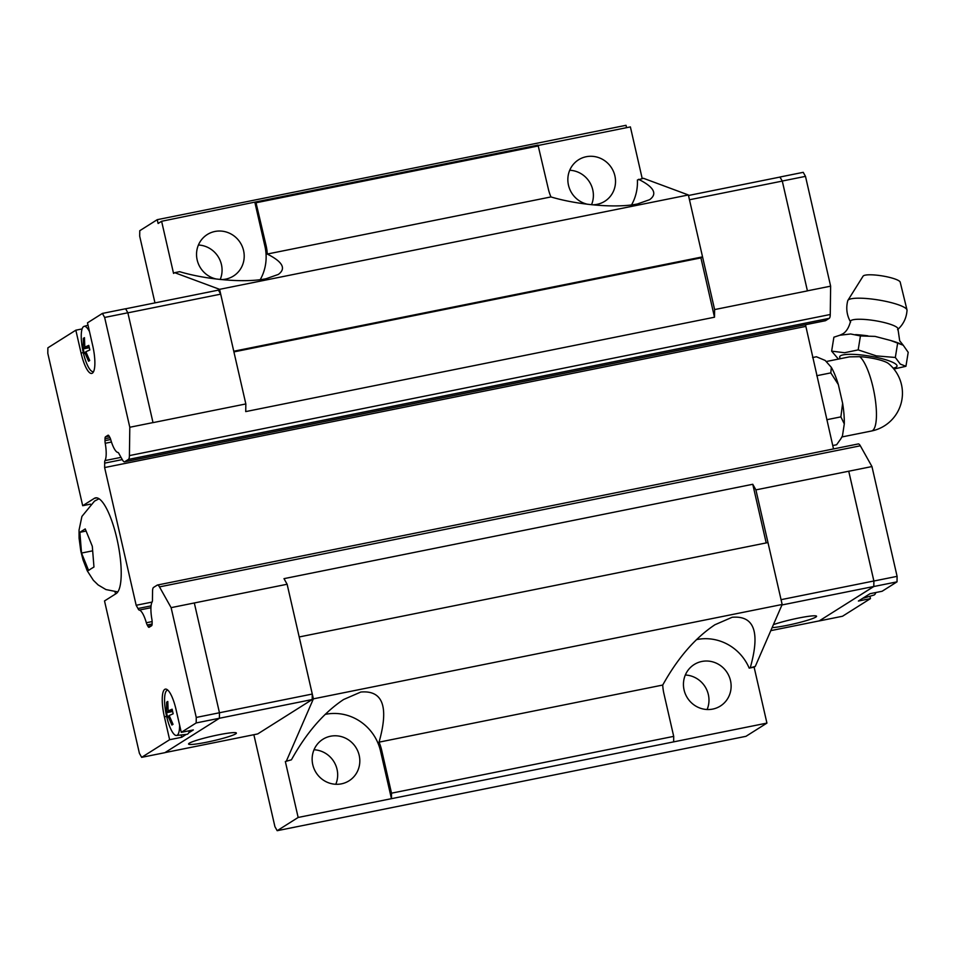 <?xml version="1.0" encoding="UTF-8"?>
<svg xmlns="http://www.w3.org/2000/svg" width="956" height="956" viewBox="0 0 956 956"><rect width="100%" height="100%" fill="white"/><g stroke="black" fill="none" stroke-linecap="round" stroke-linejoin="round"><path stroke-width="1.43" d="M890.669 340.491L875.039 336.393L860.436 335.95L850.685 333.979L839.846 335.233L842.618 333.931C842.164 334.074 847.697 332.186 850.362 321.897L850.446 321.359A24.067 4.577 9.2 0 1 851.127 320.475A24.067 4.577 9.2 0 1 877.512 321.108A24.067 4.577 9.2 0 1 897.971 329.043L899.692 340.79L903.217 345.224L890.669 340.491A35.599 6.764 9.2 0 1 899.883 343.646M591.525 204.727A24.545 23.553 57.7 0 0 569.728 170.252M592.17 204.787A24.545 23.553 57.7 0 0 597.13 204.333A24.545 23.553 57.7 0 0 604.778 201.286A24.545 23.553 57.7 0 0 613.585 171.769A24.545 23.553 57.7 0 0 586.231 156.724A24.545 23.553 57.7 0 0 578.583 159.772A24.545 23.553 57.7 0 0 568.366 184.687A24.545 23.553 57.7 0 0 587.809 204.309M220.215 279.475A24.545 23.553 57.7 0 0 198.418 245.011M220.872 279.546A24.545 23.553 57.7 0 0 225.831 279.092A24.545 23.553 57.7 0 0 233.467 276.033A24.545 23.553 57.7 0 0 242.274 246.529A24.545 23.553 57.7 0 0 214.921 231.471A24.545 23.553 57.7 0 0 207.273 234.531A24.545 23.553 57.7 0 0 197.056 259.435A24.545 23.553 57.7 0 0 216.498 279.056M707.105 709.519A24.545 23.553 57.7 0 0 685.332 675.008M712.734 709.089A24.545 23.553 57.7 0 0 720.382 706.03A24.545 23.553 57.7 0 0 729.189 676.525A24.545 23.553 57.7 0 0 701.835 661.468A24.545 23.553 57.7 0 0 694.187 664.528A24.545 23.553 57.7 0 0 685.38 694.032A24.545 23.553 57.7 0 0 712.734 709.089M335.795 784.279A24.545 23.553 57.7 0 0 314.022 749.767M341.435 783.848A24.545 23.553 57.7 0 0 349.071 780.789A24.545 23.553 57.7 0 0 357.879 751.273A24.545 23.553 57.7 0 0 330.525 736.228A24.545 23.553 57.7 0 0 322.877 739.275A24.545 23.553 57.7 0 0 314.082 768.791A24.545 23.553 57.7 0 0 341.435 783.848M638.56 179.298C654.024 187.077 657.692 193.877 649.59 199.696L637.461 203.963C616.943 208.3 578.559 205.181 550.943 196.936A47.119 45.219 -122.3 0 1 548.29 188.762L538.025 145.097L255.826 201.919L266.091 245.573A47.119 45.219 -122.3 0 1 267.262 254.045C282.713 261.825 286.382 268.636 278.28 274.456L266.15 278.71C245.632 283.06 207.249 279.941 179.632 271.683L174.709 272.675L219.593 289.333L233.766 351.234L702.541 256.865L700.915 257.893L714.502 317.213L714.61 309.577L688.368 194.964L643.484 178.306L637.401 180.027A47.119 45.219 -122.3 0 1 631.534 204.931M696.434 639.648A47.119 45.219 -122.3 0 1 696.816 639.564A47.119 45.219 -122.3 0 1 749.193 668.136L755.276 666.416L782.163 604.479L755.897 489.878L752.766 484.274L766.198 542.936M253.866 734.71L274.922 826.665L277.18 830.692L298.153 817.464L285.342 761.526L291.425 759.805C306.41 732.81 323.797 712.71 343.598 699.517L360.818 692.036C382.926 690.089 389.008 706.795 379.054 742.155A47.119 45.219 -122.3 0 1 381.695 750.329L391.518 793.181L673.705 736.371L663.894 693.518A47.119 45.219 -122.3 0 1 662.735 685.046C677.708 658.051 695.108 637.963 714.909 624.758L732.117 617.289C754.236 615.341 760.307 632.047 750.352 667.408M325.136 714.395A47.119 45.219 -122.3 0 1 325.506 714.323A47.119 45.219 -122.3 0 1 380.536 751.058L391.446 798.678L766.927 723.095L754.117 667.157L755.276 666.416M291.425 759.805L285.342 761.526M773.404 624.662A24.545 2.366 -12.9 0 1 798.463 618.066A24.545 2.366 -12.9 0 1 816.567 616.262A24.545 2.366 -12.9 0 1 786.824 625.415A24.545 2.366 -12.9 0 1 772.101 627.638M869.924 596.245L870.462 598.611L858.392 601.037L863.077 598.086A24.043 6.333 -101.4 0 0 863.877 598.05A24.043 6.333 -101.4 0 0 864.332 597.847A24.043 6.333 -101.4 0 0 865.371 596.64L870.044 593.688L882.113 591.262L897.027 581.846L897.098 576.349L871.956 466.552L755.897 489.878M863.877 598.05L873.904 595.062A23.099 6.095 -101.4 0 0 874.334 594.871A23.099 6.095 -101.4 0 0 875.839 592.529M850.625 322.088C846.777 315.349 845.821 308.202 847.757 300.674A30.03 5.7 9.2 0 1 847.9 300.351A30.03 5.7 9.2 0 1 848.593 299.718A30.03 5.7 9.2 0 1 880.237 300.28A30.03 5.7 9.2 0 1 906.993 309.899A30.03 5.7 9.2 0 1 907.029 310.258C906.503 318.013 903.348 324.49 897.565 329.677M847.9 300.351L863.089 276.153A18.857 3.585 9.2 0 1 863.519 275.758A18.857 3.585 9.2 0 1 883.392 276.105A18.857 3.585 9.2 0 1 900.205 282.151L906.993 309.899M838.412 359.086L831.636 351.139L844.554 352.728L858.177 349.896L876.401 355.895L895.33 357.472L900.277 364.093L905.941 366.279L908.2 352.334L903.217 345.224M905.87 366.315L893.884 369.028M855.56 334.624A35.599 6.764 9.2 0 1 867.869 335.843M839.846 335.233L833.895 337.193L831.636 351.139M842.463 435.84A40.439 10.659 78.6 0 1 841.686 437.394L840.79 438.864L842.463 435.84L844.291 423.926L840.874 416.864L842.63 403.348A40.439 10.659 78.6 0 1 844.291 423.926M832.736 445.532L836.608 444.755L840.79 438.864M816.747 375.72L830.812 372.888L831.326 367.343L825.195 360.46L816.436 356.767L812.588 357.556M218.303 734.865A24.545 2.366 -12.9 0 1 236.395 733.061A24.545 2.366 -12.9 0 1 206.651 742.215A24.545 2.366 -12.9 0 1 188.559 744.019A24.545 2.366 -12.9 0 1 218.303 734.865M91.059 568.76L88.585 570.409L81.535 553.058L79.862 532.313L85.239 528.919L92.302 546.27L93.963 567.016L91.059 568.76M181.162 734.961L181.688 737.279L169.63 739.705L164.396 716.845A24.545 6.465 78.6 0 1 164.767 689.36A24.545 6.465 78.6 0 1 165.376 689.121A24.545 6.465 78.6 0 1 176.035 709.495L181.27 732.356L193.339 729.93L188.667 732.882A24.043 6.333 78.6 0 1 187.627 734.077A24.043 6.333 78.6 0 1 186.874 734.339L176.49 735.475A23.099 6.095 78.6 0 1 166.284 714.861A23.099 6.095 78.6 0 1 166.941 690.387A23.099 6.095 78.6 0 1 167.372 690.184A23.099 6.095 78.6 0 1 167.814 690.113M752.766 484.274L283.992 578.655L287.123 584.247L171.112 607.646L159.485 586.888A9.811 2.593 -101.4 0 0 157.441 585.036A9.811 2.593 -101.4 0 0 157.202 585.132L153.558 587.426A9.811 2.593 -101.4 0 0 152.554 591.262L152.446 599.364A4.911 1.291 78.6 0 1 152.124 601.922A19.634 5.174 -101.4 0 0 151.896 619.357A4.911 1.291 78.6 0 1 152.135 622.021L152.112 623.814A4.911 1.291 78.6 0 1 151.61 625.726L149.148 627.279A4.911 1.291 78.6 0 1 149.028 627.327A4.911 1.291 78.6 0 1 148.001 626.407L147.212 624.997A4.911 1.291 78.6 0 1 146.34 622.75A19.634 5.174 -101.4 0 0 139.229 610.071A4.911 1.291 78.6 0 1 137.987 608.518L136.17 605.279L104.622 467.556L104.682 463.134A4.911 1.291 78.6 0 1 104.993 460.589A19.634 5.174 -101.4 0 0 105.232 443.285A4.911 1.291 78.6 0 1 104.993 440.644L105.017 438.72A4.911 1.291 78.6 0 1 105.519 436.808L107.98 435.255A4.911 1.291 78.6 0 1 108.112 435.207A4.911 1.291 78.6 0 1 109.127 436.127L109.868 437.442A4.911 1.291 78.6 0 1 110.753 439.7A19.634 5.174 -101.4 0 0 117.899 452.463A4.911 1.291 78.6 0 1 119.153 454.028L122.488 459.967A9.811 2.593 -101.4 0 0 124.531 461.82A9.811 2.593 -101.4 0 0 124.77 461.724L128.403 459.43A9.811 2.593 -101.4 0 0 129.418 455.594L129.801 427.26L153.008 422.588L127.853 312.779L125.606 308.752L102.4 313.425L87.486 322.841L92.72 345.69A24.545 6.465 78.6 0 1 92.35 373.175A24.545 6.465 78.6 0 1 91.74 373.426A24.545 6.465 78.6 0 1 81.069 353.051L75.835 330.19L82.108 328.924M93.604 371.561A23.099 6.095 78.6 0 1 93.162 371.669A23.099 6.095 78.6 0 1 82.957 351.055A23.099 6.095 78.6 0 1 83.614 326.582A23.099 6.095 78.6 0 1 84.044 326.378A23.099 6.095 78.6 0 1 89.494 331.636M89.087 360.878L88.585 361.225L84.737 352.429L84.248 353.493L83.208 348.928L83.339 338.364L84.463 337.659L84.809 347.159L88.788 345.391L89.84 349.968L85.861 351.724L89.697 360.52L89.087 360.878M179.585 724.947A23.099 6.095 78.6 0 1 177.207 735.212A23.099 6.095 78.6 0 1 176.49 735.475M172.415 724.684L171.901 725.03L168.065 716.235L167.575 717.299L166.523 712.722L166.667 702.17L167.79 701.465L168.136 710.965L172.116 709.197L173.167 713.774L169.188 715.53L173.024 724.325L172.415 724.684M194.319 602.973L219.462 712.782L219.39 718.279L164.874 752.683L141.667 757.343L139.409 753.328L104.515 600.942L116.166 593.592A49.079 12.942 78.6 0 0 117.433 541.012A49.079 12.942 78.6 0 0 95.564 497.861A49.079 12.942 78.6 0 0 94.345 498.351L96.891 497.849M172.594 711.503L166.523 712.722M169.355 715.972L168.065 716.235M167.013 711.67L172.391 710.583M172.295 710.129L168.136 710.965M167.802 701.943L166.667 702.17M189.455 730.707A24.043 6.333 78.6 0 1 188.667 732.882M186.229 734.411L181.688 737.279M89.278 347.697L83.208 348.928M86.04 352.178L84.737 352.429M83.698 347.865L89.075 346.777M88.98 346.323L84.809 347.159M84.475 338.137L83.339 338.364M169.63 739.705L141.667 757.343M287.123 584.247L312.265 694.044L312.194 699.541L196.183 722.939L181.27 732.356M90.473 504.147L82.694 505.712L47.8 353.326L47.872 347.829L75.835 330.19M79.862 532.313L85.98 531.082M81.535 553.058L92.481 550.859M82.694 505.712L94.345 498.351M171.112 607.646L196.255 717.442L196.183 722.939M102.4 313.425L104.646 317.452L129.801 427.26M115.545 593.987L115.043 591.8M127.853 312.779L104.646 317.452M312.265 694.044L196.255 717.442M125.63 308.8L218.422 290.122L220.681 294.149L245.835 403.946L245.728 411.594L714.502 317.213M150.94 607.717L139.229 610.071M151.072 605.877L137.987 608.518M122.272 459.597L104.682 463.134M121.03 457.362L104.993 460.589M153.008 422.636L245.835 403.946M220.681 294.149L127.865 312.839M312.194 699.541L257.702 733.933L165.006 752.599M714.61 309.577L807.426 290.887L782.283 181.09L780.024 177.063L688.487 195.49M807.426 290.887L782.283 181.031L779.905 177.087M770.811 630.637L819.304 620.874L873.796 586.482L873.868 580.985L848.725 471.189M819.268 620.874L873.82 586.518L873.892 581.021L848.749 471.224M826.821 419.708L840.886 416.876M831.326 367.343A40.439 10.659 78.6 0 1 838.328 384.551L830.8 372.876M842.63 403.348L838.328 384.551M826.163 361.547L849.442 356.863L859.731 356.684A20.482 3.896 9.2 0 1 888.459 363.543A38.515 38.515 0 0 1 871.525 431.001A38.515 10.146 78.6 0 0 872.481 430.606A38.515 10.146 78.6 0 0 874.62 395.222A38.515 10.146 78.6 0 0 859.731 356.684M895.33 357.472L897.588 343.515M858.177 349.908L860.436 335.95M863.077 598.086L865.371 596.64M807.426 290.827L830.633 286.167L805.49 176.358L803.231 172.331L780.024 177.003M830.633 286.167L830.25 314.5A9.811 2.593 78.6 0 1 829.246 318.336L825.614 320.619A9.811 2.593 78.6 0 1 825.363 320.726L124.531 461.82M805.49 324.729L833.513 448.926M858.034 444.038A9.811 2.593 78.6 0 1 858.285 443.942A9.811 2.593 78.6 0 1 860.328 445.795L871.956 466.552M819.304 620.922L842.511 616.25L870.462 598.611M873.82 586.518L897.027 581.846M873.892 581.021L897.098 576.349M782.283 181.031L805.49 176.358M689.467 199.768L782.283 181.09M781.052 599.675L873.868 580.985M781.936 604.969L873.796 586.482M805.466 326.462L104.622 467.556M152.04 602.089L136.17 605.279M277.18 830.692L745.955 736.323L766.927 723.095M174.709 272.675L173.55 273.416L161.612 221.278L158.11 223.489L157.238 219.677L626.013 125.308L626.562 127.674M538.228 145.467L630.386 126.909L642.205 178.557M233.909 351.904L700.915 257.893M767.979 542.566L299.192 636.959M299.204 636.947L313.389 698.848L782.163 604.479M157.238 219.677L139.767 230.707L139.696 236.204L154.968 302.897M313.389 698.848L286.501 760.785M255.826 201.919L161.612 221.278M256.28 202.72L538.479 145.91M749.193 668.136L754.117 667.157M391.518 793.181L391.446 798.678L298.153 817.464M379.054 742.155L662.735 685.046M673.633 741.868L673.705 736.371M254.894 202.505L264.932 246.313A47.119 45.219 -122.3 0 1 260.223 279.678M267.262 254.045L550.943 196.936M219.593 289.333L688.368 194.964M840.635 358.631A29.062 5.521 9.2 0 1 840.479 355.799A29.062 5.521 9.2 0 1 875.242 357.126A29.062 5.521 9.2 0 1 896.214 367.164A29.062 5.521 9.2 0 1 893.155 368.156M164.396 716.845L166.619 716.403M81.069 353.051L83.303 352.597M152.112 624.005L147.212 624.997M152.135 621.579L146.34 622.75M111.458 442.031L105.232 443.285M110.693 439.497L104.993 440.644M830.25 314.5L129.418 455.594M829.246 318.336L128.403 459.43M825.614 320.619L124.77 461.724M109.103 436.079L105.519 436.808M110.012 437.717L105.017 438.72M151.693 625.666L148.001 626.407M860.328 445.795L159.485 586.888M380.536 751.058L381.695 750.329M264.932 246.313L266.091 245.573M841.949 436.952L871.525 431.001M99.054 498.757L94.489 501.123L81.917 516.419L79.049 530.078L79.085 538.168L80.794 550.979L83.017 559.822L87.271 570.851L93.365 580.292L98.157 584.952L105.913 589.553L117.815 591.919M84.044 326.378L88.024 325.195M157.441 585.036L858.285 443.942"/></g></svg>
